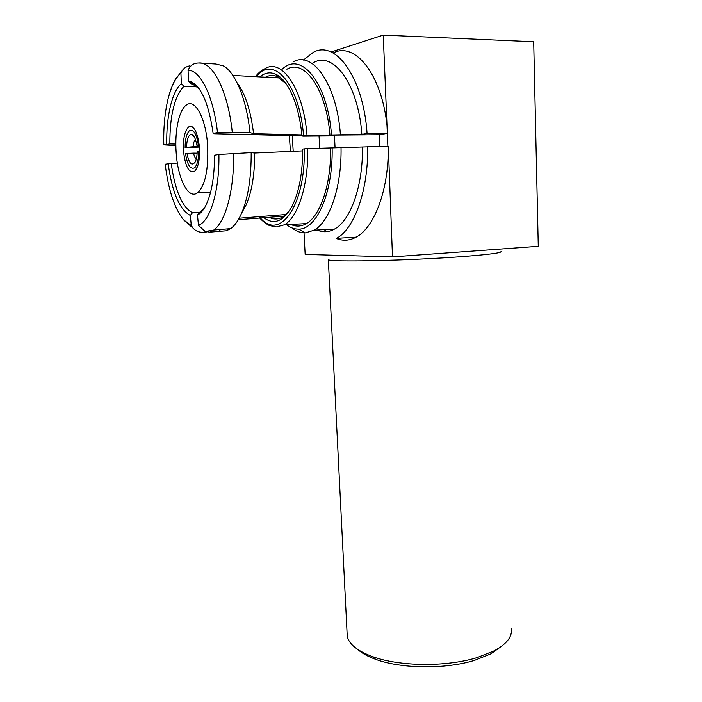 <?xml version="1.0" encoding="UTF-8"?>
<svg xmlns="http://www.w3.org/2000/svg" width="702" height="702" viewBox="0 0 702 702"><rect width="100%" height="100%" fill="white"/><g stroke="black" fill="none" stroke-linecap="round" stroke-linejoin="round"><path stroke-width="1.05" d="M333.933 255.23L357.783 255.905M500.982 251.474C502.184 252.781 489.838 254.449 463.952 256.476C410.652 260.626 328.115 262.329 328.325 259.617L347.244 636.293C348.991 644.199 357.371 650.947 372.385 656.554C399.113 666.54 446.077 667.172 476.895 657.651L494.226 650.815C506.862 643.901 512.548 636.486 511.293 628.553M501.781 646.094L490.777 653.913L474.376 660.406C445.235 669.436 401 668.831 375.667 659.336C367.857 656.51 361.872 653.202 357.704 649.429M347.042 632.309L347.244 636.293M304.019 232.88L305.159 254.422L392.488 256.888L538.267 246.314L533.687 41.76L383.239 35.1L331.028 52.018M392.488 256.888L388.294 146.244L307.73 148.64C308.547 184.916 298.034 217.05 284.512 224.772L306.326 223.622C320.296 215.953 331.265 184.161 330.607 148.306M387.873 146.253L383.239 35.1M324.306 229.615L326.333 231.686M336.372 238.461C342.936 241.163 349.535 240.725 356.142 237.136C373.069 228.308 387.153 194.436 388.206 154.291M387.004 125.36C381.546 73.938 354.87 41.33 333.099 53.027M255.405 76.658C258.59 72.683 261.749 70.033 264.873 68.708C281.985 57.775 303.457 89.198 307.037 135.425L303.554 135.661C299.552 83.731 273.096 54.335 256.248 76.702M307.037 135.425L329.958 135.24C326.509 89.558 304.589 58.477 286.907 69.252M278.834 76.106L277.746 77.501M290.865 224.438C296.033 226.86 301.184 226.597 306.326 223.622M329.958 135.24L331.493 134.968C327.694 82.783 301.105 50.693 282.292 69.138M286.416 224.675C290.374 227.738 294.454 229.221 298.648 229.106C316.435 229.712 333.099 193.032 332.134 148.061M335.065 147.92L334.433 135.091L329.677 135.942L303.08 136.17L301.93 135.969L303.554 135.661M260.249 217.769C279.335 241.356 305.756 206.046 304.247 148.868L302.623 149.131C302.711 172.911 299.175 191.979 292.014 206.327C283.433 221.499 274.043 225.298 263.855 217.717M301.93 135.969C299.28 104.905 287.846 79.124 275.377 74.105C269.928 71.832 264.751 72.762 259.837 76.895M286.188 83.863L277.457 76.694C273.35 74.93 269.357 75.105 265.47 77.202M269.208 217.304C273.815 219.708 278.404 219.55 282.967 216.821L289.514 210.635M331.493 134.968L361.863 134.372L367.085 133.468C363.425 77.58 335.626 39.47 313.206 52.404L303.404 60.047M356.142 237.136L336.591 238.329C354.256 228.975 368.462 190.242 367.664 146.534M367.085 133.468L387.758 133.319M361.863 134.372C358.415 84.766 333.713 50.956 313.627 62.548M317.076 230.019C322.902 232.599 328.729 232.274 334.573 229.036C350.412 220.691 363.057 186.188 362.443 147.323M340.409 134.538C336.82 84.372 312.557 50.211 293.032 61.96M279.247 76.404L278.615 77.518M292.006 227.922C296.279 231.318 300.702 232.967 305.265 232.888L314.198 230.177C329.607 221.788 341.804 186.934 341.032 147.631M334.433 135.091L379.264 134.731L387.337 133.389M304.247 148.868L307.73 148.64M302.641 150.895L254.721 153.027L251.176 152.624C251.298 177.316 248.183 197.35 241.821 212.715C238.54 220.314 234.81 225.614 230.633 228.624L226.465 230.765L227.685 228.87M254.721 153.027C254.712 173.938 251.965 190.997 246.49 204.203L241.751 212.89M251.176 152.624L218.91 154.475C219.577 191.032 210.152 221.218 198.455 225.351L205.168 231.449L209.863 232.143L226.465 230.765M198.455 225.351L197.499 215.084L199.605 212.337L204.142 208.433M197.499 215.084C200.544 213.548 203.317 210.328 205.835 205.44C211.574 193.664 214.479 176.93 214.549 155.23L218.91 154.475M238.32 219.7L283.985 216.155M199.789 212.241L192.453 212.759C182.134 207.143 175.052 190.69 171.218 163.399L177.36 163.092M192.453 212.759L190.321 215.461L191.286 225.57L183.503 219.796C174.465 208.371 168.348 189.847 165.181 164.242L171.218 163.399M206.757 231.923L202.773 232.248C198.982 232.415 195.744 231.046 193.05 228.132L191.286 225.57M220.454 229.475L219.533 230.888M190.321 215.461C179.528 209.608 172.13 192.348 168.155 163.663M194.919 84.012L192.357 83.889M188.057 70.367C200.263 69.647 213.575 96.446 217.506 132.538L249.973 132.573C246.621 99.482 235.389 72.262 223.35 65.891L215.883 64.031L198.763 63.013C193.699 63.013 190.128 65.461 188.057 70.367L188.496 81.037L191.023 83.828L192.559 84.135L199.114 88.689M217.506 132.538L213.154 133.468L214.54 133.757L301.921 135.881M310.977 136.1L325.947 135.977M237.188 82.915C245.323 93.831 250.79 110.749 253.58 133.696L301.825 134.898M279.844 77.983L232.888 75.439M249.973 132.573L253.58 133.696M188.496 81.037L190.224 81.362C201.079 85.898 208.722 103.264 213.154 133.468M175.851 144.059L169.858 143.971C169.779 115.611 174.456 96.402 183.88 86.364L197.736 86.899M169.858 143.971L163.803 144.875C163.373 127.536 164.847 111.987 168.217 98.236C171.306 86.065 175.544 77.703 180.914 73.14C182.652 68.98 185.644 66.558 189.9 65.874L189.865 65.883M180.914 73.14L181.344 83.643L183.88 86.364M175.869 145.621L163.803 144.875M166.778 144.129C166.155 117.076 171.955 91.409 181.344 83.643M195.516 139.698L195.384 139.777C194.129 140.821 193.375 143.147 193.138 146.753L199.394 146.507M197.139 153.168L193.559 153.124C194.2 156.204 195.121 158.117 196.341 158.863M193.559 153.124L186.978 153.431C188.978 163.443 191.69 166.348 195.121 162.136C196.42 159.644 197.113 156.072 197.192 151.421L199.622 151.123M199.289 145.358L196.771 145.174C195.726 138.812 194.015 135.223 191.637 134.407C188.566 134.591 186.872 138.899 186.565 147.341L193.138 146.753M196.771 145.174L198.315 144.849C196.472 133.722 193.541 128.984 189.531 130.651C186.635 133.257 185.161 138.926 185.1 147.648L186.565 147.341M199.228 144.814L198.315 144.849M186.978 153.431L185.512 153.72C187.285 164.68 190.189 169.436 194.226 167.98C197.122 165.549 198.622 159.924 198.736 151.114M185.1 147.648L199.438 147.087M290.426 151.439L289.329 135.574M176.158 152.474C177.738 178.791 188.39 199.868 197.508 192.831C205.133 185.767 208.52 170.165 207.652 146.016C206.125 118.708 195.086 98.236 186.46 105.002C178.992 109.758 174.57 131.283 176.158 152.474M293.208 151.316L292.225 135.644M199.482 147.692C197.718 132.151 194.121 125.228 188.698 126.922C184.696 130.721 182.959 138.733 183.485 150.974C185.205 166.356 188.82 173.227 194.314 171.569C198.227 167.918 199.956 159.959 199.482 147.692M319.041 136.302L319.858 148.464M379.8 146.367L379.264 134.731M233.564 153.405C234.31 190.216 225.482 221.937 213.785 230.028L209.863 232.143M198.763 63.013C212.688 61.293 228.097 91.409 232.248 132.125M375.667 659.336L372.385 656.554M490.777 653.913L494.226 650.815M277.457 76.694L275.377 74.105M334.573 229.036L314.198 230.177M279.08 77.527L266.532 77.264M246.49 204.203L241.821 212.715M230.633 228.624L213.785 230.028L205.16 231.476M285.986 214.531L239.163 218.217M193.032 228.141L183.503 219.796M192.559 84.135L190.224 81.362M168.217 98.236C170.963 88.619 173.499 82.09 175.833 78.659L182.108 70.779M194.673 137.618L191.637 134.407M194.226 167.98L196.937 167.997M210.556 192.374L197.508 192.831M192.366 126.913L188.698 126.922M298.648 229.106L305.265 232.888M259.503 217.822C262.794 221.358 266.102 223.929 269.41 225.544L276.29 226.939L284.512 224.772"/></g></svg>
